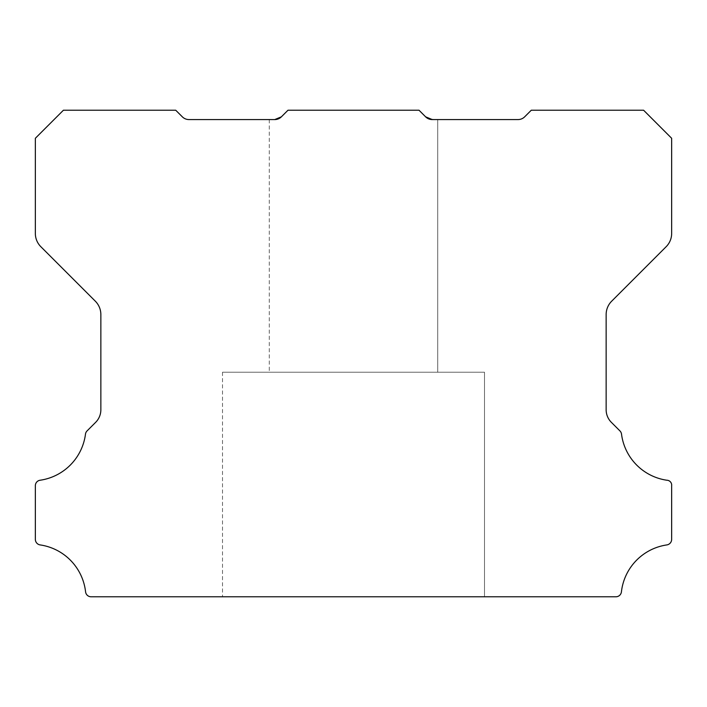 <?xml version="1.0" encoding="UTF-8"?>
<svg xmlns="http://www.w3.org/2000/svg" width="707" height="707" viewBox="0 0 707 707"><rect width="100%" height="100%" fill="white"/><g stroke="black" fill="none" stroke-linecap="round" stroke-linejoin="round"><path stroke-width="0.53" stroke-dasharray="3.54 2.65" d="M484.507 372.218L222.502 372.218L484.507 372.218L222.502 372.218L484.507 372.218L222.502 372.218L484.507 372.218L222.502 372.218L484.507 372.218L222.502 372.218L484.507 372.218L222.502 372.218L484.507 372.218L222.502 372.218L484.507 372.218L222.502 372.218L484.507 372.218L222.502 372.218L484.507 372.218L222.502 372.218L484.507 372.218L222.502 372.218L484.507 372.218L222.502 372.218L484.507 372.218L222.502 372.218L484.507 372.218L222.502 372.218L484.507 372.218L222.502 372.218L484.507 372.218L222.502 372.218L484.507 372.218L222.502 372.218L484.507 372.218L222.502 372.218L484.507 372.218L222.502 372.218L484.507 372.218L222.502 372.218L484.507 372.218L222.502 372.218L484.507 372.218L484.507 596.788L222.502 596.788L484.507 596.788L222.502 596.788L484.507 596.788L222.502 596.788L484.507 596.788L222.502 596.788L484.507 596.788L222.502 596.788L484.507 596.788L222.502 596.788L484.507 596.788L222.502 596.788L484.507 596.788L222.502 596.788L484.507 596.788L222.502 596.788L484.507 596.788L222.502 596.788L484.507 596.788L222.502 596.788L484.507 596.788L222.502 596.788L484.507 596.788L222.502 596.788L484.507 596.788L222.502 596.788L484.507 596.788L222.502 596.788L484.507 596.788L222.502 596.788L484.507 596.788L222.502 596.788L484.507 596.788L222.502 596.788L484.507 596.788L222.502 596.788L484.507 596.788L222.502 596.788L484.507 596.788L222.502 596.788L484.507 596.788L484.507 372.218L484.507 596.788M222.502 372.218L222.502 596.788M425.614 116.823A9.191 9.191 0 0 0 432.233 119.563L425.614 116.823L432.233 119.563L425.614 116.823L432.233 119.563L425.614 116.823L432.233 119.563L425.614 116.823L432.233 119.563L425.614 116.823L432.233 119.563L425.614 116.823L432.233 119.563L425.614 116.823L432.233 119.563L425.614 116.823L432.233 119.563L425.614 116.823L432.233 119.563L425.614 116.823L432.233 119.563L425.614 116.823L419.004 110.212L425.614 116.823L419.004 110.212L287.996 110.212L419.004 110.212L425.614 116.823L419.004 110.212L287.996 110.212L419.004 110.212L425.614 116.823L419.004 110.212L287.996 110.212L419.004 110.212L425.614 116.823L419.004 110.212L287.996 110.212L419.004 110.212L425.614 116.823L419.004 110.212L287.996 110.212L419.004 110.212L425.614 116.823L419.004 110.212L287.996 110.212L419.004 110.212L425.614 116.823L419.004 110.212L287.996 110.212L419.004 110.212L425.614 116.823L419.004 110.212L287.996 110.212L419.004 110.212L425.614 116.823L419.004 110.212L287.996 110.212L419.004 110.212L425.614 116.823L419.004 110.212L287.996 110.212L419.004 110.212L425.614 116.823L419.004 110.212L287.996 110.212L419.004 110.212L425.614 116.823L419.004 110.212L287.996 110.212L419.004 110.212L425.614 116.823L419.004 110.212L287.996 110.212L419.004 110.212L425.614 116.823L419.004 110.212L287.996 110.212L419.004 110.212L425.614 116.823L419.004 110.212L287.996 110.212L419.004 110.212L425.614 116.823L419.004 110.212L287.996 110.212L419.004 110.212L425.614 116.823L419.004 110.212L287.996 110.212L419.004 110.212L425.614 116.823L419.004 110.212L287.996 110.212L419.004 110.212L425.614 116.823L419.004 110.212L287.996 110.212L281.386 116.823L287.996 110.212L419.004 110.212L425.614 116.823L419.004 110.212L287.996 110.212L419.004 110.212L425.614 116.823L419.004 110.212L287.996 110.212L281.386 116.823L274.767 119.563L281.386 116.823L287.996 110.212L419.004 110.212L287.996 110.212L281.386 116.823L287.996 110.212L281.386 116.823L274.767 119.563L281.386 116.823L274.767 119.563L188.946 119.563A9.359 9.359 0 0 1 182.326 116.823L175.707 110.212L63.427 110.212L35.35 138.28L35.35 233.46A18.718 18.718 0 0 0 40.829 246.69L95.374 301.235A18.912 18.912 0 0 1 100.854 314.465L100.854 409.38A17.843 17.843 0 0 1 95.374 422.609L87.067 430.908A5.612 5.612 0 0 0 85.476 434.16A53.493 53.493 0 0 1 40.149 480.23A5.515 5.515 0 0 0 35.35 485.789L35.35 539.361A5.647 5.647 0 0 0 40.149 544.92A53.511 53.511 0 0 1 85.574 591.812A5.568 5.568 0 0 0 91.15 596.788L615.85 596.788A5.568 5.568 0 0 0 621.426 591.812A53.511 53.511 0 0 1 666.851 544.92A5.647 5.647 0 0 0 671.65 539.361L671.65 485.789A4.931 4.931 0 0 0 666.851 480.23A53.493 53.493 0 0 1 621.524 434.16A5.612 5.612 0 0 0 619.933 430.908L611.635 422.609A17.843 17.843 0 0 1 606.146 409.38L606.146 314.465A18.912 18.912 0 0 1 611.626 301.235L666.171 246.69A18.718 18.718 0 0 0 671.65 233.46L671.65 138.28L643.582 110.212L531.293 110.212L524.674 116.823A9.359 9.359 0 0 1 518.054 119.563L432.233 119.563L437.713 119.563L432.233 119.563L437.713 119.563L437.713 372.218L269.287 372.218L437.713 372.218L269.287 372.218L437.713 372.218L269.287 372.218L437.713 372.218L269.287 372.218L437.713 372.218L269.287 372.218L437.713 372.218L269.287 372.218L437.713 372.218L269.287 372.218L437.713 372.218L269.287 372.218L437.713 372.218L269.287 372.218L437.713 372.218L269.287 372.218L437.713 372.218L269.287 372.218L437.713 372.218L269.287 372.218L437.713 372.218L269.287 372.218L437.713 372.218L269.287 372.218L437.713 372.218L269.287 372.218L437.713 372.218L269.287 372.218L437.713 372.218L269.287 372.218L437.713 372.218L269.287 372.218L437.713 372.218L269.287 372.218L437.713 372.218L269.287 372.218L437.713 372.218L269.287 372.218L437.713 372.218L437.713 119.563L432.233 119.563L437.713 119.563L432.233 119.563L437.713 119.563L437.713 372.218L437.713 119.563L432.233 119.563L437.713 119.563L432.233 119.563L437.713 119.563L437.713 372.218L437.713 119.563L432.233 119.563L437.713 119.563L432.233 119.563L437.713 119.563L437.713 372.218L437.713 119.563L432.233 119.563L437.713 119.563L432.233 119.563L437.713 119.563L437.713 372.218L437.713 119.563L432.233 119.563L437.713 119.563L432.233 119.563L437.713 119.563L437.713 372.218L437.713 119.563L432.233 119.563L437.713 119.563L432.233 119.563L437.713 119.563L437.713 372.218L437.713 119.563L432.233 119.563L437.713 119.563L432.233 119.563L437.713 119.563L437.713 372.218L437.713 119.563L432.233 119.563L437.713 119.563L432.233 119.563L437.713 119.563L437.713 372.218L437.713 119.563L432.233 119.563L437.713 119.563L432.233 119.563L437.713 119.563L437.713 372.218L437.713 119.563L429.167 119.059M269.287 119.563L269.287 372.218M274.767 119.563L281.386 116.823L287.996 110.212L281.386 116.823L274.767 119.563L281.386 116.823L287.996 110.212L281.386 116.823L274.767 119.563L281.386 116.823L287.996 110.212L281.386 116.823L274.767 119.563L281.386 116.823L287.996 110.212L281.386 116.823L274.767 119.563L281.386 116.823L287.996 110.212L281.386 116.823L274.767 119.563L281.386 116.823L287.996 110.212L281.386 116.823L274.767 119.563L281.386 116.823L287.996 110.212L281.386 116.823L274.767 119.563L281.386 116.823L287.996 110.212L281.386 116.823L274.767 119.563A9.191 9.191 0 0 0 281.386 116.823L274.767 119.563L281.386 116.823L287.996 110.212L281.386 116.823L287.996 110.212L281.386 116.823L274.767 119.563L281.386 116.823L287.996 110.212L281.386 116.823L274.767 119.563L281.386 116.823L287.996 110.212L281.386 116.823L274.767 119.563L281.386 116.823L287.996 110.212L281.386 116.823L274.767 119.563L281.386 116.823L287.996 110.212L281.386 116.823L274.767 119.563L281.386 116.823L287.996 110.212L281.386 116.823L274.767 119.563L281.386 116.823L287.996 110.212L281.386 116.823L274.767 119.563L281.386 116.823L287.996 110.212L281.386 116.823L274.767 119.563L281.386 116.823L287.996 110.212L281.386 116.823L274.767 119.563M437.713 119.563L437.713 372.218"/><path stroke-width="1.06" d="M425.614 116.823L432.233 119.563L518.054 119.563A9.359 9.359 0 0 0 524.674 116.823L531.293 110.212L643.582 110.212L671.65 138.28L671.65 233.46A18.718 18.718 0 0 1 666.171 246.69L611.626 301.235A18.912 18.912 0 0 0 606.146 314.465L606.146 409.38A17.843 17.843 0 0 0 611.635 422.609L619.933 430.908A5.612 5.612 0 0 1 621.524 434.16A53.493 53.493 0 0 0 666.851 480.23A4.931 4.931 0 0 1 671.65 485.789L671.65 539.361A5.647 5.647 0 0 1 666.851 544.92A53.511 53.511 0 0 0 621.426 591.812A5.568 5.568 0 0 1 615.85 596.788L91.15 596.788A5.568 5.568 0 0 1 85.574 591.812A53.511 53.511 0 0 0 40.149 544.92A5.647 5.647 0 0 1 35.35 539.361L35.35 485.789A5.515 5.515 0 0 1 40.149 480.23A53.493 53.493 0 0 0 85.476 434.16A5.612 5.612 0 0 1 87.067 430.908L95.374 422.609A17.843 17.843 0 0 0 100.854 409.38L100.854 314.465A18.912 18.912 0 0 0 95.374 301.235L40.829 246.69A18.718 18.718 0 0 1 35.35 233.46L35.35 138.28L63.427 110.212L175.707 110.212L182.326 116.823A9.359 9.359 0 0 0 188.946 119.563L274.767 119.563L281.386 116.823A9.191 9.191 0 0 1 274.767 119.563L281.386 116.823L287.996 110.212L419.004 110.212L425.614 116.823A9.191 9.191 0 0 0 432.233 119.563L425.614 116.823L432.233 119.563L425.614 116.823L432.233 119.563L425.614 116.823L432.233 119.563L425.614 116.823L432.233 119.563L425.614 116.823L432.233 119.563L425.614 116.823L432.233 119.563L425.614 116.823L432.233 119.563L425.614 116.823L432.233 119.563L425.614 116.823L432.233 119.563L425.614 116.823L429.167 119.059"/></g></svg>

